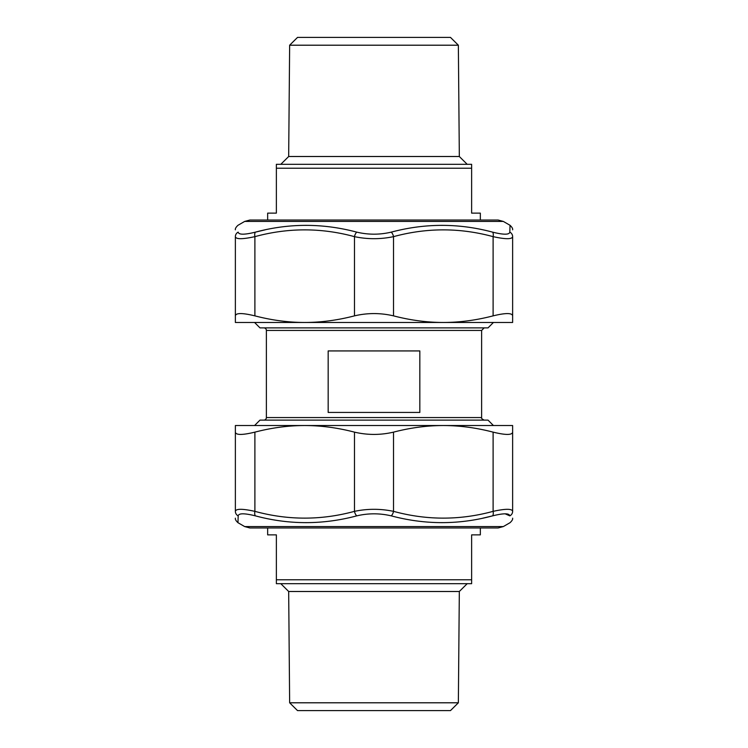<?xml version="1.0" encoding="UTF-8"?>
<svg xmlns="http://www.w3.org/2000/svg" width="748" height="748" viewBox="0 0 748 748"><rect width="100%" height="100%" fill="white"/><g stroke="black" fill="none" stroke-linecap="round" stroke-linejoin="round"><path stroke-width="1.12" d="M254.572 425.528L259.977 420.124L488.023 420.124L493.428 425.528M263.82 420.124A2.562 2.562 0 0 0 266.382 417.562L266.382 330.438A2.562 2.562 0 0 0 263.82 327.876M328.166 350.934L419.834 350.934L419.834 412.438L328.166 412.438L328.166 350.934M493.428 322.472L488.023 327.876L259.977 327.876L254.572 322.472M289.644 702.793L297.526 710.6L450.474 710.6L458.356 702.793L289.644 702.793L288.672 591.49L459.328 591.49L467.201 583.683L471.633 583.683L471.633 534.867L480.347 534.867L480.347 527.966M267.653 527.966L267.653 534.867L276.367 534.867L276.367 583.683L276.367 579.775L471.633 579.775L471.633 583.683L276.367 583.683L280.799 583.683L288.672 591.49M458.356 45.207L450.474 37.4L297.526 37.4L289.644 45.207L458.356 45.207L459.328 156.51L288.672 156.51L280.799 164.317M480.347 220.034L480.347 213.133L471.633 213.133L471.633 164.317L471.633 168.225L276.367 168.225L276.367 213.133L267.653 213.133L267.653 220.034M471.633 164.317L276.367 164.317L276.367 168.225L276.367 164.317M512.632 518.186C512.885 519.364 512.025 520.86 510.024 522.702L503.329 526.573L244.671 526.573L237.967 522.702L238.182 515.858A5.208 5.077 180 0 1 235.368 511.351C235.368 520.384 235.368 520.384 235.368 511.351L235.368 432.138L235.368 511.351C235.882 508.631 242.389 508.631 254.89 511.351L254.89 432.138C242.361 435.177 235.844 435.177 235.368 432.138L235.368 425.528L304.688 425.528C288.345 425.556 271.748 427.753 254.89 432.138M238.182 515.858C238.715 513.147 244.456 513.147 255.405 515.858A5.208 2.534 -75.2 0 1 254.89 511.351C288.092 520.384 321.285 520.384 354.477 511.351A5.208 2.534 -104.8 0 0 356.777 515.858C368.259 513.147 379.741 513.147 391.223 515.858A5.208 2.534 -75.2 0 0 393.523 511.351C380.508 508.631 367.492 508.631 354.477 511.351L354.477 432.138C337.619 427.753 321.023 425.556 304.688 425.528L443.312 425.528C426.977 425.556 410.381 427.753 393.523 432.138C380.508 435.177 367.492 435.177 354.477 432.138M255.405 515.858C289.065 524.89 322.856 524.89 356.777 515.858M391.223 515.858C425.144 524.89 458.935 524.89 492.595 515.858A5.208 2.534 -104.8 0 0 493.11 511.351C459.908 520.384 426.715 520.384 393.523 511.351L393.523 432.138M482.74 518.196L492.595 515.858C503.544 513.147 509.285 513.147 509.818 515.858A5.208 5.077 -0 0 0 512.632 511.351C512.118 508.631 505.611 508.631 493.11 511.351L493.11 432.138C476.252 427.753 459.655 425.556 443.312 425.528L512.632 425.528L512.632 432.138C512.156 435.177 505.639 435.177 493.11 432.138M509.818 515.858C510.089 524.89 510.089 524.89 509.818 515.858L505.143 513.811M512.632 511.351C512.632 520.384 512.632 520.384 512.632 511.351L512.632 432.138M248.645 425.528L304.688 425.528M443.312 425.528L499.355 425.528M496.831 527.966L251.169 527.966M244.671 526.573L249.879 527.966L498.121 527.966L503.329 526.573M235.368 229.814C235.096 228.682 235.966 227.177 237.967 225.298L244.671 221.427L503.329 221.427L510.033 225.298L509.818 232.142A5.208 5.077 -0 0 1 512.632 236.649C512.632 227.616 512.632 227.616 512.632 236.649L512.632 315.862L512.632 236.649C512.118 239.369 505.611 239.369 493.11 236.649L493.11 315.862C505.639 312.823 512.156 312.823 512.632 315.862L512.632 322.472L443.312 322.472C459.655 322.444 476.252 320.247 493.11 315.862M509.818 232.142C509.295 234.853 503.544 234.853 492.595 232.142A5.208 2.534 104.8 0 1 493.11 236.649C459.908 227.616 426.715 227.616 393.523 236.649A5.208 2.534 75.2 0 0 391.223 232.142C379.741 234.853 368.259 234.853 356.777 232.142A5.208 2.534 104.8 0 0 354.477 236.649C367.492 239.369 380.508 239.369 393.523 236.649L393.523 315.862C410.381 320.247 426.977 322.444 443.312 322.472L304.688 322.472C321.023 322.444 337.619 320.247 354.477 315.862C367.492 312.823 380.508 312.823 393.523 315.862M492.595 232.142C458.935 223.11 425.144 223.11 391.223 232.142M356.777 232.142C322.856 223.11 289.065 223.11 255.405 232.142A5.208 2.534 75.2 0 0 254.89 236.649C288.092 227.616 321.285 227.616 354.477 236.649L354.477 315.862M265.26 229.804L255.405 232.142C244.456 234.853 238.715 234.853 238.182 232.142A5.208 5.077 180 0 0 235.368 236.649C235.882 239.369 242.389 239.369 254.89 236.649L254.89 315.862C271.748 320.247 288.345 322.444 304.688 322.472L235.368 322.472L235.368 315.862C235.844 312.823 242.361 312.823 254.89 315.862M238.182 232.142C237.911 223.11 237.911 223.11 238.182 232.142C237.911 223.11 237.911 223.11 238.182 232.142M235.368 236.649C235.368 227.616 235.368 227.616 235.368 236.649L235.368 315.862M499.355 322.472L443.312 322.472M304.688 322.472L248.645 322.472M503.329 221.427L498.121 220.034L249.879 220.034L244.671 221.427M266.382 330.438L481.619 330.438L481.619 417.562L266.382 417.562M481.619 417.562C481.076 418.132 481.936 418.992 484.18 420.124M481.619 330.438L484.18 327.876M458.356 702.793L459.328 591.49M289.644 45.207L288.672 156.51M459.328 156.51L467.201 164.317M237.976 522.702C235.975 520.86 235.115 519.364 235.368 518.186M510.033 225.298C512.034 227.177 512.904 228.682 512.632 229.814"/></g></svg>
